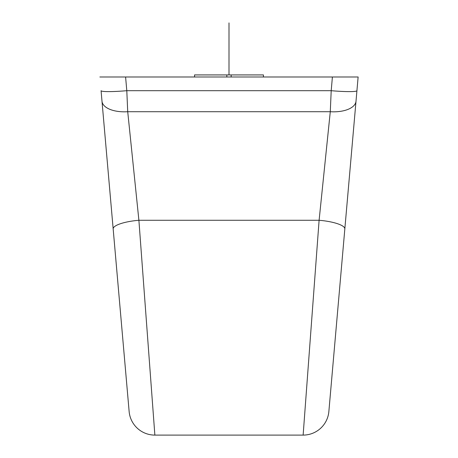 <?xml version="1.0" encoding="UTF-8"?>
<svg xmlns="http://www.w3.org/2000/svg" width="458" height="458" viewBox="0 0 458 458"><rect width="100%" height="100%" fill="white"/><g stroke="black" fill="none" stroke-linecap="round" stroke-linejoin="round"><path stroke-width="0.69" d="M330.252 112.021L319.106 220.275L303.133 435.1A25.825 25.825 5 0 0 328.861 411.524L344.834 228.926L328.861 411.524A25.825 25.825 5 0 1 303.133 435.1L154.867 435.1L138.894 220.275L319.106 220.275A25.825 6.378 5 0 1 344.834 228.926L355.648 105.34M353.908 125.217L356.925 90.695A25.825 2.244 -175 0 1 331.203 90.695L330.281 111.712L127.719 111.712A25.825 12.721 -5 0 1 102.071 101.808A25.825 12.721 175 0 0 127.719 111.712L138.894 220.275A25.825 6.378 175 0 0 113.166 228.926L129.139 411.524A25.825 25.825 0 0 0 154.867 435.1L138.894 220.275L319.106 220.275L330.281 111.712L127.719 111.712L132.534 158.474L127.719 111.712L126.797 90.695L331.203 90.695L332.399 76.99L358.127 76.99L352.946 136.198M112.284 218.838L108.952 180.733L112.284 218.838M330.281 111.712A25.825 12.721 5 0 0 356.009 101.207A25.825 12.721 -175 0 1 330.281 111.712L331.203 90.695L332.399 76.99L358.127 76.99L356.925 90.695A25.825 2.244 -175 0 1 331.203 90.695L126.797 90.695A25.825 2.244 175 0 1 101.075 90.695L101.991 101.207A25.825 12.721 -5 0 0 127.719 111.712L126.797 90.695L125.601 76.99L332.399 76.99L99.873 76.99L125.601 76.99L126.797 90.695A25.825 2.244 175 0 1 101.075 90.695L112.811 224.884M339.962 284.59L344.834 228.926A25.825 6.378 -175 0 0 319.106 220.275L303.133 435.1L154.867 435.1A25.825 25.825 0 0 1 129.139 411.524L113.166 228.926A25.825 6.378 -5 0 1 138.894 220.275L127.719 111.712A25.825 12.721 175 0 1 101.991 101.207L112.765 224.34M346.397 211.058L350.095 168.784M353.65 128.137L352.889 136.879M351.572 151.879L351.761 149.743M345.784 218.037L334.884 342.664L345.784 218.037M331.569 380.552L332.531 369.52L331.569 380.552M334.884 342.636L345.784 218.071L334.884 342.636M349.843 171.653L349.775 172.454M128.515 404.357L127.719 395.265L128.515 404.357M126.431 380.552L125.463 369.457L126.431 380.552M122.028 330.195L101.991 101.207M111.449 209.3L110.138 194.335M108.117 171.178L106.428 151.907L108.117 171.178M105.14 137.2L104.344 128.103L105.14 137.2M104.35 128.137L105.14 137.177L104.35 128.137M194.564 75.255L194.564 76.99L194.564 74.923L231.164 74.923L231.164 76.99M263.436 75.255L263.436 76.99L263.436 74.923L226.836 74.923L226.836 76.99M229 74.923L229 22.9L229 74.923M112.199 217.842L110.178 194.793M110.16 194.576L108.157 171.653M104.092 125.194L102.025 101.579M347.84 194.604L345.527 221.008M303.133 435.1L154.867 435.1M126.843 385.275L128.767 407.254M329.422 405.049L330.172 396.525M331.981 375.806L333.08 363.274M344.834 228.926L345.515 221.122L344.834 228.926M352.231 144.385L353.788 126.557M329.388 405.496L329.491 404.322M330.224 395.889L330.533 392.363M350.719 161.651L352.156 145.22M353.004 135.562L353.713 127.444"/></g></svg>
